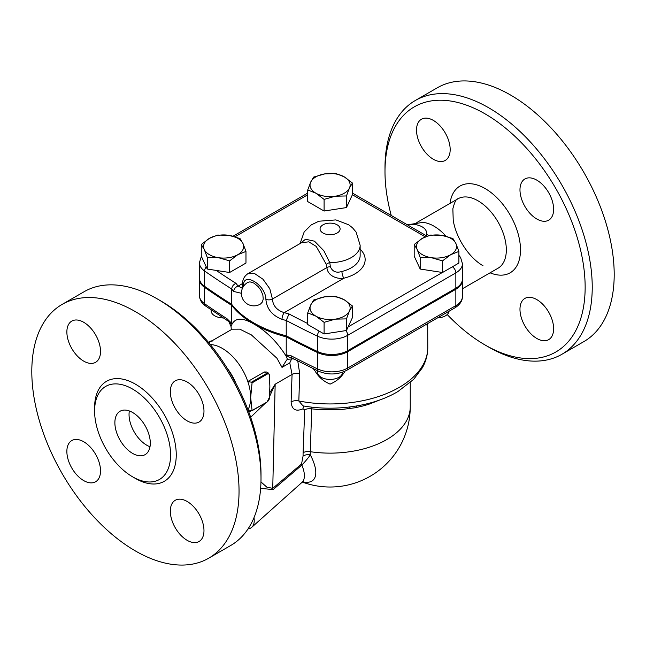 <?xml version="1.0" encoding="UTF-8"?>
<svg xmlns="http://www.w3.org/2000/svg" width="646" height="646" viewBox="0 0 646 646"><rect width="100%" height="100%" fill="white"/><g stroke="black" fill="none" stroke-linecap="round" stroke-linejoin="round"><path stroke-width="0.97" d="M129.345 410.953A25.049 14.462 -120 0 0 146.755 445.207A25.049 14.462 -120 0 0 150.001 446.733M132.583 453.387A25.049 14.462 60 0 1 116.223 431.31A25.049 14.462 60 0 1 120.059 411.244A25.049 14.462 60 0 1 145.116 425.706A25.049 14.462 60 0 1 145.116 454.631A25.049 14.462 60 0 1 132.583 453.387M391.258 215.498A141.531 81.711 60 0 1 384.992 171.65A141.531 81.711 60 0 1 485.073 113.866A141.531 81.711 60 0 1 585.147 287.212A141.531 81.711 60 0 1 485.073 344.988A141.531 81.711 60 0 1 447.202 314.529M519.973 309.305A23.797 13.736 60 0 1 524.899 298.412A23.797 13.736 60 0 1 548.696 312.155A23.797 13.736 60 0 1 548.696 339.635A23.797 13.736 60 0 1 530.358 333.255A23.797 13.736 60 0 1 519.973 309.305M450.173 149.549A23.797 13.736 60 0 1 445.239 160.442A23.797 13.736 60 0 1 421.442 146.699A23.797 13.736 60 0 1 421.45 119.227A23.797 13.736 60 0 1 439.789 125.599A23.797 13.736 60 0 1 450.173 149.549M536.802 218.994A23.797 13.736 60 0 1 521.257 198.023A23.797 13.736 60 0 1 524.899 178.958A23.797 13.736 60 0 1 548.696 192.694A23.797 13.736 60 0 1 548.696 220.173A23.797 13.736 60 0 1 536.802 218.994M410.444 224.356L422.799 222.385A40.076 23.143 60 0 1 433.999 226.189A40.076 23.143 60 0 1 446.023 236.218M485.073 344.988L488.61 347.031A146.537 84.61 -120 0 0 561.883 354.291A146.537 84.61 -120 0 0 584.347 236.864A146.537 84.61 -120 0 0 488.618 107.729A146.537 84.61 -120 0 0 415.346 100.477A146.537 84.61 -120 0 0 384.992 167.556L384.992 171.65M561.883 354.291L583.847 341.613A146.537 84.61 -120 0 0 606.311 224.186A146.537 84.61 -120 0 0 510.582 95.051A146.537 84.61 -120 0 0 437.31 87.791L415.346 100.477M346.45 330.51L346.45 318.882L335.274 319.148A20.042 11.571 0 0 0 349.446 310.968A20.042 11.571 0 0 0 344.253 299.792L352.433 305.978L352.433 317.606L346.45 330.51L324.098 333.966L307.73 324.518L307.73 312.89L310.726 304.977L313.722 299.986L324.898 296.797L336.073 296.53L344.253 299.792A20.042 11.571 0 0 0 324.898 296.797A20.042 11.571 0 0 0 310.726 304.977A20.042 11.571 0 0 0 315.918 316.152A20.042 11.571 0 0 0 335.274 319.148L324.098 322.338L315.918 316.152L307.73 312.89M352.433 305.978L349.446 310.968L346.45 318.882M201.374 256.365L199.412 262.712L199.412 278.046A22.545 13.017 0 0 0 204.596 286.348A851.694 491.719 0 0 0 231.704 304.347A107.712 62.186 0 0 0 286.226 335.823A851.694 491.719 0 0 0 317.396 351.481A22.545 13.017 0 0 0 347.718 350.657L455.85 288.229A22.545 13.017 0 0 0 462.447 279.024L462.447 263.689L460.582 257.488L458.894 255.356M458.894 251.423L450.714 254.685A20.042 11.571 0 0 0 455.906 243.51L458.894 251.423L458.894 263.051L442.534 272.499L420.183 269.043L414.191 256.139L414.191 244.511L422.379 238.326A20.042 11.571 0 0 0 417.187 249.501A20.042 11.571 0 0 0 431.358 257.681A20.042 11.571 0 0 0 450.714 254.685L442.534 260.871L431.358 257.681L420.183 257.415L417.187 249.501L414.191 244.511M352.433 183.044L349.446 188.034L346.45 195.948L335.274 196.214L324.098 199.404L315.918 193.219A20.042 11.571 0 0 0 335.274 196.214A20.042 11.571 0 0 0 349.446 188.034A20.042 11.571 0 0 0 344.253 176.859A20.042 11.571 0 0 0 324.898 173.863A20.042 11.571 0 0 0 310.726 182.043L313.722 177.052L324.898 173.863L336.073 173.596L344.253 176.859L352.433 183.044L352.433 194.672L346.45 207.576L324.098 211.032L307.73 201.584L307.73 189.956L310.726 182.043A20.042 11.571 0 0 0 315.918 193.219L307.73 189.956M245.973 251.423L237.793 254.685A20.042 11.571 0 0 0 242.977 243.51L245.973 251.423L245.973 263.051L229.613 272.499L207.261 269.043L207.261 257.415L204.265 249.501A20.042 11.571 0 0 0 218.437 257.681A20.042 11.571 0 0 0 237.793 254.685L229.613 260.871L218.437 257.681L207.261 257.415M455.906 243.51A20.042 11.571 0 0 0 441.735 235.33A20.042 11.571 0 0 0 422.379 238.326L430.559 235.063L441.735 235.33L452.911 238.519L455.906 243.51M261.008 478.444L261.008 474.35A141.531 81.711 -120 0 0 160.927 301.012L157.39 298.969A146.537 84.61 60 0 1 261.008 478.444A146.537 84.61 60 0 1 230.654 545.523L208.69 558.209A146.537 84.61 60 0 1 135.418 550.949A146.537 84.61 60 0 1 39.689 421.814A146.537 84.61 60 0 1 62.153 304.387A146.537 84.61 60 0 1 208.69 388.997A146.537 84.61 60 0 1 208.69 558.209M227.182 368.204A40.076 23.143 60 0 1 235.935 383.377M62.153 304.387L84.117 291.709A146.537 84.61 60 0 1 157.39 298.969M132.583 476.805A53.731 31.024 -120 0 0 159.457 479.469A53.731 31.024 -120 0 0 159.449 417.421A53.731 31.024 -120 0 0 105.718 386.405A53.731 31.024 -120 0 0 97.489 429.461A53.731 31.024 -120 0 0 132.583 476.805M83.697 361.13A23.797 13.736 -120 0 0 95.592 362.309A23.797 13.736 -120 0 0 95.592 334.83A23.797 13.736 -120 0 0 71.795 321.094A23.797 13.736 -120 0 0 66.869 331.987A23.797 13.736 -120 0 0 83.697 361.13M83.697 480.592A23.797 13.736 -120 0 0 95.592 481.771A23.797 13.736 -120 0 0 95.592 454.291A23.797 13.736 -120 0 0 71.795 440.556A23.797 13.736 -120 0 0 68.145 459.621A23.797 13.736 -120 0 0 83.697 480.592M187.146 540.322A23.797 13.736 -120 0 0 199.049 541.501A23.797 13.736 -120 0 0 203.975 530.608A23.797 13.736 -120 0 0 193.59 506.658A23.797 13.736 -120 0 0 175.252 500.287A23.797 13.736 -120 0 0 171.602 519.352A23.797 13.736 -120 0 0 187.146 540.322M187.146 420.861A23.797 13.736 -120 0 0 199.049 422.04A23.797 13.736 -120 0 0 202.699 402.975A23.797 13.736 -120 0 0 187.146 382.004A23.797 13.736 -120 0 0 175.252 380.825A23.797 13.736 -120 0 0 171.602 399.89A23.797 13.736 -120 0 0 187.146 420.861M324.098 333.966L324.098 322.338M442.534 272.499L442.534 260.871M420.183 269.043L420.183 257.415M286.226 335.823L286.226 320.489A851.694 491.719 0 0 0 317.396 336.138A22.545 13.017 0 0 0 347.718 335.314L455.85 272.887A22.545 13.017 0 0 0 462.447 263.689M428.694 235.572A40.076 23.143 -120 0 0 426.594 234.014M210.249 344.496L212.744 344.794A40.076 23.143 60 0 1 222.329 348.396A40.076 23.143 60 0 1 247.846 381.616A40.076 23.143 60 0 1 250.672 397.484A40.076 23.143 60 0 1 249.001 407.594L248.007 409.895M251.488 410.816L252.069 410.485L247.846 410.097M249.542 381.834L248.403 381.172L247.846 381.616L251.488 382.182L252.069 382.868L250.672 397.484L252.069 410.485L267.073 402.03L269.422 397.395M252.069 382.868L267.202 374.131A3.133 1.809 -60 0 1 269.422 375.407L269.858 386.405L269.422 397.912A3.133 1.809 -60 0 1 267.202 401.747M357.206 405.866L356.059 407.561M243.59 286.436C242.008 270.69 265.716 284.434 265.886 299.308C266.685 308.731 272.055 315.41 282.003 319.334A5.006 1.825 -73.9 0 1 284.24 312.656C276.868 310.306 272.927 305.76 272.418 299.025L269.794 288.722L263.019 279.266L254.734 273.638L247.83 273.718L301.553 242.702L308.756 241.83L316.233 246.417L326.254 264.335A5.006 2.77 160.7 0 1 329.775 262.631L323.824 250.705L314.497 241.184L305.526 239.222L300.342 243.405M326.254 264.335L326.9 267.573C327.748 276.682 338.31 279.282 343.906 278.2A5.006 1.615 76.1 0 1 341.936 271.457C336.283 273.218 332.44 271.643 330.389 266.725L329.775 262.631A30.063 17.353 0 0 0 360.145 245.278L356.124 232.1L352.563 227.852L348.735 224.792L335.888 219.906L318.817 221.231L311.259 224.913L304.193 231.89L300.091 243.55M248.024 528.929A37.573 15.181 -131.8 0 0 251.787 527.265A37.573 15.181 -131.8 0 0 253.983 517.688M260.637 488.36L273.137 489.603L301.86 465.088A7.518 3.198 49.9 0 1 301.545 463.998L272.741 488.344L266.871 487.181L260.96 481.924M317.557 370.739L317.557 372.193A12.524 7.235 0 0 0 330.082 379.428A12.524 7.235 0 0 0 342.606 372.193L342.606 372.193M211.097 309.805L211.097 310.726A12.524 7.235 0 0 0 223.298 317.953M201.269 244.511L209.457 238.326A20.042 11.571 0 0 0 204.265 249.501L201.269 244.511L201.269 256.139L207.261 269.043M228.813 235.33L239.989 238.519L242.977 243.51A20.042 11.571 0 0 0 228.813 235.33A20.042 11.571 0 0 0 209.457 238.326L217.637 235.063L228.813 235.33M229.613 272.499L229.613 260.871M346.45 207.576L346.45 195.948M324.098 211.032L324.098 199.404M437.431 317.945A12.524 7.235 0 0 0 449.043 311.235M426.667 324.155L427.781 327.643M313.318 368.688L315.103 371.054C318.47 376.965 323.46 381.318 330.082 384.112C336.703 381.318 341.702 376.965 345.069 371.054M208.755 342.679L232.124 329.185L239.771 329.145L251.383 334.911L276.94 358.239L282.011 367.38L289.779 362.89L292.065 374.438L291.112 401.86A7.518 4.393 2 0 1 298.832 400.98A97.691 56.404 180 0 0 427.781 347.54C427.741 354.581 425.956 361.3 422.427 367.695L413.674 379.355L398.033 391.46C373.453 406.261 335.888 411.76 302.974 405.866L298.832 400.98L299.712 373.55L297.749 360.944M462.431 279.54A22.545 13.017 180 0 1 462.447 280.049A22.545 13.017 180 0 1 455.85 289.255L347.718 351.682A22.545 13.017 180 0 1 317.396 352.498A851.694 491.719 180 0 1 286.226 336.849A107.712 62.186 180 0 1 253.918 324.026A107.712 62.186 180 0 1 231.704 305.372A851.694 491.719 180 0 1 204.596 287.373A22.545 13.017 180 0 1 199.412 279.072A22.545 13.017 180 0 1 199.428 278.563M407.198 224.703A15.028 8.681 180 0 1 426.594 233.004A15.028 8.681 180 0 1 425.948 235.524M241.967 288.108L238.18 286.065A5.006 3.658 139.2 0 0 233.699 291.451L241.394 293.3M248.032 282.286L250.01 281.85L253.918 283.118L258.045 286.493L260.831 290.215L262.849 294.956L263.237 299.025L262.405 301.973L260.58 303.951A12.524 12.524 0 0 1 243.082 299.623A12.524 12.524 0 0 1 248.032 282.286M231.704 304.347L231.704 289.004C231.962 286.412 233.384 284.515 235.96 283.319A846.68 488.828 180 0 1 216.249 270.432M307.73 323.549A846.68 488.828 180 0 1 288.996 313.94L286.226 320.489A107.712 62.186 0 0 1 282.003 319.334M302.788 481.827A43.33 17.507 -131.8 0 0 310.241 454.76A68.936 38.736 -58.7 0 1 310.282 451.699L311.735 408.829A7.518 4.377 2.1 0 0 304.702 409.822L303.111 452.676A7.518 4.385 -177.9 0 1 310.282 451.699A80.161 46.278 180 0 0 410.242 406.859A80.161 80.161 0 0 1 302.376 482.077M349.22 408.716L350.189 406.923M330.631 379.42L329.541 379.42M269.422 380.898L269.422 380.389M269.479 380.857A40.076 23.143 60 0 1 269.713 383.021A40.076 23.143 60 0 1 269.858 386.405A40.076 23.143 60 0 1 269.745 389.28A40.076 23.143 60 0 1 269.447 391.767M269.422 391.912L269.422 392.421M248.403 381.172L264.351 371.975L266.637 372.023M250.664 417.227L265.748 402.797M269.6 396.426L275.164 384.2L269.6 393.083M317.396 352.498L317.396 368.866A851.694 491.719 180 0 1 291.33 355.881A5.006 2.737 117.4 0 0 292.372 358.175L318.43 371.159C328.128 375.156 337.543 374.882 346.684 370.336A5.006 2.891 -120 0 0 347.718 368.042A22.545 13.017 180 0 1 317.396 368.866A5.006 2.608 115.6 0 0 318.43 371.159M292.372 358.175L288.366 356.85L286.226 354.864L286.226 336.849M291.33 355.881L286.226 354.864M282.011 367.38L286.622 360.032L287.761 359.281L292.872 358.861A107.712 62.186 0 0 0 294.253 359.144M289.779 362.89L291.742 358.683M287.494 359.426L286.226 356.309C277.255 341.968 266.483 331.204 253.918 324.026C242.46 317.339 235.055 317.606 231.704 324.833L231.034 326.529L231.325 329.654M204.596 287.373L204.596 303.733A5.006 3.149 -55.1 0 0 205.589 306.002L228.103 321.07A5.006 3.044 -57.3 0 1 228.103 321.07L228.103 321.07A5.006 3.044 -57.3 0 1 227.085 318.785A851.694 491.719 180 0 1 204.596 303.733A22.545 13.017 180 0 1 199.412 295.432L199.412 279.072M227.085 318.785L231.704 323.388L230.775 323.598L228.103 321.07M228.692 321.49A107.712 62.186 0 0 0 229.007 321.991L231.034 326.529M273.137 489.603A7.518 3.165 49.7 0 1 272.741 488.344L275.164 384.2L292.065 374.438A7.518 4.393 2 0 1 299.712 373.55M251.787 527.265L301.957 482.409A37.573 15.181 48.2 0 0 301.86 465.088C306.099 460.574 308.893 457.134 310.241 454.76A7.518 4.619 -0.7 0 0 303.071 456.028L301.545 463.998M381.124 399.462L368.373 404.436L361.703 406.302L354.743 407.812L340.192 409.685L317.945 409.524L311.735 408.829L311.655 407.125M304.08 406.051A7.518 4.797 -114.5 0 0 302.958 408.853L304.702 409.822M231.704 323.388L231.704 305.372M490.08 272.814A50.097 28.925 -120 0 0 520.458 247.927A50.097 28.925 -120 0 0 486.745 189.536A50.097 28.925 -120 0 0 450.004 203.393M482.998 265.748C474.834 260.944 467.607 253.175 461.317 242.444C457.166 235.039 454.469 227.707 453.234 220.456L452.854 208.779C454.663 201.891 456.359 198.572 457.949 198.806A40.076 23.143 60 0 1 477.983 200.793A40.076 23.143 60 0 1 504.171 236.113A40.076 23.143 60 0 1 498.026 268.227L462.447 288.77M452.394 266.806A5.006 2.891 60 0 1 455.85 272.887L455.85 288.229M352.401 194.753L425.286 236.84M442.389 272.475L348.121 326.9M235.015 236.759L307.73 194.777M242.646 283.489L238.18 286.065A102.706 59.295 180 0 1 235.96 283.319M288.996 313.94A102.706 59.295 180 0 1 284.24 312.656L343.906 278.2A35.07 20.244 0 0 0 360.145 249.17M133.98 477.58A57.736 33.334 -120 0 0 135.418 478.444A57.736 33.334 -120 0 0 176.245 454.316A57.736 33.334 -120 0 0 134.457 383.611A57.736 33.334 -120 0 0 94.615 409.402M317.396 351.481L317.396 336.138A5.006 2.608 115.6 0 1 319.237 331.156M347.718 350.657L347.718 335.314A5.006 2.891 60 0 0 345.828 330.607M370.844 402.789A25.049 14.462 -120 0 0 370.828 403.637M367.299 404.767A27.552 15.908 60 0 1 367.283 403.734M265.886 299.308A5.006 2.891 0 0 0 272.418 299.025L326.9 267.573A5.006 2.891 180 0 1 330.389 266.725M323 233.004A10.021 5.782 180 0 1 327.49 223.33A10.021 5.782 180 0 1 339.764 230.412A10.021 5.782 180 0 1 323 233.004M360.145 245.278L360.145 255.501A30.063 17.353 180 0 1 341.936 271.457M247.83 273.718C243.994 276.464 242.258 280.13 242.605 284.708A5.006 2.891 0 0 0 243.518 286.372M199.412 262.712A22.545 13.017 0 0 0 204.596 271.013A851.694 491.719 0 0 0 231.704 289.004A107.712 62.186 0 0 0 233.699 291.451M204.596 286.348L204.596 271.013A5.006 3.149 -55.1 0 1 206.252 266.863M267.202 374.131L266.766 373.364L251.488 382.182M269.422 375.407L268.639 373.178A3.755 2.172 120 0 0 266.766 373.364L264.351 371.975M269.422 397.912L269.745 389.296M208.618 342.509L210.523 341.411M211.185 341.274L210.967 341.153A3.755 2.172 -60 0 1 212.017 340.797M346.684 370.336L454.808 307.908A5.006 2.891 -120 0 0 455.85 305.615L347.718 368.042L347.718 351.682M454.808 307.908C459.871 304.783 462.423 300.955 462.447 296.409A22.545 13.017 180 0 1 455.85 305.615L455.85 289.255M291.112 401.86C291.734 409.556 295.682 411.89 302.958 408.853M303.111 452.676A75.396 42.361 121.3 0 0 303.071 456.028M416.799 222.563L457.949 198.806M352.433 193.081L427.014 236.137M251.94 410.767L267.073 402.03M251.157 410.759L248.839 412.1M427.781 347.54L427.684 323.565M427.474 326.747L426.99 323.969M242.605 284.708L242.113 288.035M233.045 236.21L307.73 193.081M269.6 375.156L269.713 382.997M266.588 371.999L268.639 373.178M208.496 342.364L210.653 341.12L212.849 340.967M205.589 306.002C201.778 303.483 199.719 299.962 199.412 295.432M301.957 482.409L303.467 481.569M410.242 382.626L410.242 406.859M426.594 235.903L426.594 233.004M462.447 296.409L462.447 280.049"/></g></svg>
